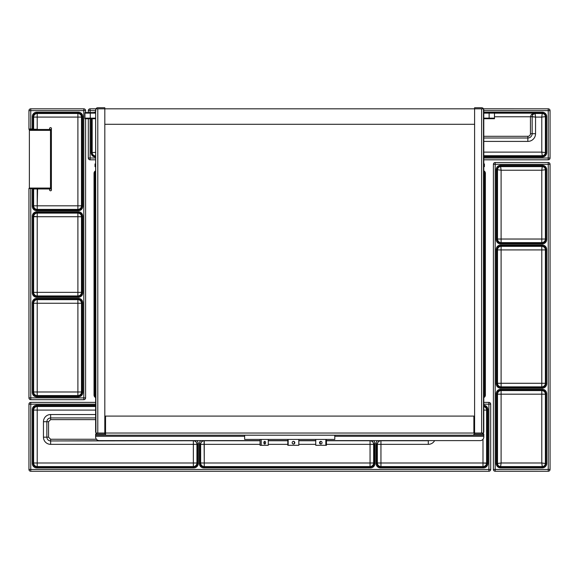 <?xml version="1.0" encoding="UTF-8"?>
<svg xmlns="http://www.w3.org/2000/svg" width="579" height="579" viewBox="0 0 579 579"><rect width="100%" height="100%" fill="white"/><g stroke="black" fill="none" stroke-linecap="round" stroke-linejoin="round"><path stroke-width="0.87" d="M333.2 439.418L244.635 439.418L244.635 435.198L95.629 435.198L95.629 436.284L244.635 436.284L95.629 436.284L95.629 437.007L95.629 434.12L105.544 434.12L105.544 435.198L95.629 435.198L95.629 434.12L105.544 434.12L105.544 435.198L473.875 435.198L105.544 435.198L105.544 433.034L473.875 433.034L473.875 416.091L105.544 416.091L105.544 435.198L244.635 435.198M334.785 435.198L334.785 439.418L244.635 439.418M293.314 444.042A1.353 1.317 90 0 0 293.314 441.357A1.353 1.317 90 0 1 293.314 444.042M293.488 441.343A1.353 1.317 -90 0 1 294.805 442.703A1.353 1.317 -90 0 1 293.488 444.057A1.353 1.317 -90 0 1 292.171 442.703A1.353 1.317 -90 0 1 293.488 441.343M298.822 439.418L298.822 445.302L288.161 445.302L298.822 445.302L298.822 439.418M288.161 439.418L288.161 445.302L288.161 439.418M292.171 442.703A1.353 1.317 -90 0 1 294.146 441.531A1.353 1.317 -90 0 1 294.146 443.876A1.353 1.317 -90 0 1 292.171 442.703M287.806 445.302L287.806 439.418L287.806 445.302M264.154 443.717A1.353 0.876 90 0 0 264.154 441.69A1.353 0.876 90 0 1 264.154 443.717M264.733 441.343A1.353 0.876 -90 0 1 265.609 442.703A1.353 0.876 -90 0 1 264.733 444.057A1.353 0.876 -90 0 1 263.865 442.703A1.353 0.876 -90 0 1 264.733 441.343M268.265 439.418L268.265 445.302L261.209 445.302L268.265 445.302L268.265 439.418M261.209 439.418L261.209 445.302L261.209 439.418M263.865 442.703A1.353 0.876 -90 0 1 265.175 441.531A1.353 0.876 -90 0 1 265.175 443.876A1.353 0.876 -90 0 1 263.865 442.703M260.051 445.302L260.051 439.418L260.051 445.302L261.209 445.302L260.051 445.302M321.084 441.386A1.353 1.252 -90 0 0 321.084 444.021A1.353 1.252 -90 0 1 321.084 441.386M320.795 441.343A1.353 1.252 90 0 1 322.047 442.703A1.353 1.252 90 0 1 320.795 444.057A1.353 1.252 90 0 1 319.543 442.703A1.353 1.252 90 0 1 320.795 441.343M325.847 439.418L325.847 445.302L315.743 445.302L326.433 445.302L326.433 439.418L326.433 445.302L325.847 445.302L325.847 439.418M315.743 439.418L315.743 445.302L315.743 439.418M319.543 442.703A1.353 1.252 90 0 1 321.417 441.531A1.353 1.252 90 0 1 321.417 443.876A1.353 1.252 90 0 1 319.543 442.703M483.791 437.007A3.604 3.604 0 0 1 480.186 440.612L326.433 440.612L480.186 440.612A3.604 3.604 0 0 0 483.791 437.007L483.791 436.284L483.791 437.007M483.791 435.198L483.791 434.12L473.875 434.12L473.875 435.198L483.791 435.198L483.791 436.284L334.785 436.284L483.791 436.284L483.791 435.198L473.875 435.198L473.875 434.12L483.791 434.12L483.791 435.198M473.875 433.034L473.875 416.091L105.544 416.091L105.544 433.034L473.875 433.034M243.021 435.198L336.392 435.198M315.743 440.612L298.822 440.612L315.743 440.612M287.806 440.612L268.265 440.612L287.806 440.612M260.051 440.612L99.233 440.612A3.604 3.604 0 0 1 95.629 437.007A3.604 3.604 0 0 0 99.233 440.612L260.051 440.612M485.687 112.536L492.577 112.536M494.48 113.129L494.48 118.145L489.132 118.145L494.48 118.145L494.48 113.129L489.132 113.129L489.132 118.145L483.791 118.145L489.132 118.145L489.132 113.129L494.48 113.129M483.791 113.129L483.791 118.145L483.791 113.129L489.132 113.129L483.791 113.129M483.791 112.558L483.791 109.901L483.791 112.558L494.48 112.558M494.48 118.717L483.791 118.717L483.791 431.956L483.791 118.717M93.733 118.738L86.836 118.738M90.281 118.145L90.281 113.129L84.939 113.129L84.939 118.145L84.939 113.129L95.629 113.129L90.281 113.129L90.281 118.145L84.939 118.145L95.629 118.145L90.281 118.145M85.569 112.811L86.235 112.652L85.569 112.811M86.271 112.644L86.879 112.579L86.271 112.644M85.569 118.456L86.235 118.623L85.569 118.456M86.271 118.63L86.879 118.695L86.271 118.63M95.629 118.717L95.629 431.956L95.629 118.717L84.939 118.717M84.939 112.558L95.629 112.558L95.919 108.823A2.164 2.164 0 0 1 97.793 107.737L104.813 107.737L104.813 108.823L481.627 108.823L481.627 433.034L474.599 433.034L483.501 433.034L481.627 433.034L481.627 108.823L483.501 108.823A2.164 2.164 0 0 0 481.627 107.737L474.599 107.737L481.627 107.737A2.164 2.164 0 0 1 483.501 108.823L474.599 108.823L483.501 108.823L474.599 108.823L474.599 433.034L474.599 108.823L97.793 108.823L97.793 433.034L104.813 433.034L95.919 433.034L97.793 433.034L97.793 108.823L95.919 108.823A2.164 2.164 0 0 1 97.793 107.737L104.813 107.737L104.813 108.823L95.919 108.823L97.793 108.823L95.919 108.823L95.629 112.558M104.813 417.56L105.544 417.56L104.813 417.56M473.875 417.56L474.599 417.56L473.875 417.56M474.599 124.297L104.813 124.297L474.599 124.297M105.544 433.034L104.813 433.034L105.544 433.034M483.791 431.956L483.501 108.823L548.248 108.823L548.248 158.009L483.791 158.009L548.248 158.009L548.248 110.625L483.791 110.625L548.248 110.625L548.248 108.823L483.501 108.83L483.791 109.901L483.501 108.823L483.501 433.034A2.164 2.164 0 0 1 481.627 434.12A2.164 2.164 0 0 0 483.501 433.034L481.627 433.034L483.501 433.034L483.791 431.956M474.599 107.737L474.599 108.823L474.599 107.737L481.627 107.737L474.599 107.737M474.599 434.12L474.599 433.034L474.599 434.12M95.629 431.956L95.629 109.901L95.919 433.034A2.164 2.164 0 0 0 97.793 434.12A2.164 2.164 0 0 1 95.919 433.034L97.793 433.034L95.919 433.034L95.629 431.956M104.813 107.737L97.793 107.737L104.813 107.737M104.813 108.823L97.793 108.823L104.813 108.823L104.813 433.034L104.813 108.823M104.813 434.12L104.813 433.034L104.813 434.12M95.629 396.521A1.846 1.846 0 0 1 94.934 395.081L94.934 173.309A1.846 1.846 0 0 1 95.629 171.869A1.846 1.846 0 0 0 94.934 173.309L94.037 173.309A2.743 2.743 0 0 1 95.629 170.812L94.037 173.309L94.934 173.309L94.934 395.081L94.037 395.081L94.037 173.309L94.037 395.081A2.743 2.743 0 0 0 95.629 397.57L94.037 395.081L94.934 395.081A1.846 1.846 0 0 0 95.629 396.521M484.478 395.081A1.846 1.846 0 0 1 483.791 396.521A1.846 1.846 0 0 0 484.478 395.081L484.478 173.309L484.478 395.081L485.383 395.081L484.478 395.081M483.791 171.869A1.846 1.846 0 0 1 484.478 173.309A1.846 1.846 0 0 0 483.791 171.869M485.383 173.309L484.478 173.309L485.383 173.309A2.743 2.743 0 0 0 483.791 170.812L485.383 173.309L485.383 395.081L483.791 397.57A2.743 2.743 0 0 0 485.383 395.081L485.383 173.309M484.391 166.651L483.791 166.651L484.391 166.651L484.391 163.944L483.791 163.944L484.391 163.944L484.391 166.651M95.629 166.651L95.028 166.651L95.028 163.944L95.028 166.651L95.629 166.651M95.629 163.944L95.028 163.944L95.629 163.944M488.886 471.263L488.886 469.46L30.752 469.46L30.752 471.263A1.802 1.795 45 0 1 28.95 469.46L28.95 404.193A1.802 1.802 90 0 1 30.752 402.391L95.629 402.391L30.752 402.391A1.802 1.802 0 0 0 28.95 404.193L95.629 404.193L30.752 404.193L30.752 402.391L30.752 404.193L28.95 404.193L28.95 469.46A1.802 1.802 0 0 0 30.752 471.263L488.886 471.263L488.886 469.46L30.752 469.46L30.752 404.193L30.752 469.46L28.95 469.46L30.752 469.46L30.752 471.263L488.886 471.263A1.802 1.802 0 0 0 490.688 469.46L488.886 469.46L488.886 404.193L488.886 469.46L490.688 469.46A1.802 1.802 0 0 1 488.886 471.263M43.454 421.715A7.266 7.216 -135 0 1 50.634 414.528L95.629 414.528L50.634 414.528L50.634 417.929C48.332 418.147 47.073 419.406 46.848 421.715L46.848 437.167L43.454 437.167L43.454 421.715L46.848 421.715C47.073 419.406 48.332 418.147 50.634 417.929L50.634 414.528A7.266 7.216 -135 0 0 43.454 421.715L46.848 421.715L46.848 437.167C47.073 439.468 48.332 440.728 50.634 440.952L193.35 440.757A3.604 3.575 45 0 1 196.94 444.346L197.374 443.919L197.374 463.424L198.271 463.424L198.271 443.919A4.545 4.509 -45 0 0 196.817 440.612A4.545 4.509 -45 0 1 198.271 443.919L198.271 463.424A4.545 4.509 45 0 1 193.777 467.919L193.777 467.021L36.788 467.021L37.215 466.587L36.788 467.021C34.602 466.812 33.401 465.61 33.191 463.424L33.191 409.664L33.618 410.091L33.191 409.664C33.401 407.478 34.602 406.284 36.788 406.067L95.629 406.067L36.788 406.067C34.602 406.284 33.401 407.478 33.191 409.664L33.191 463.424C33.401 465.61 34.602 466.812 36.788 467.021L193.777 467.021C195.963 466.812 197.157 465.61 197.374 463.424L198.271 463.424A4.545 4.509 45 0 1 193.777 467.919L193.777 467.021C195.963 466.812 197.157 465.61 197.374 463.424L196.94 462.997L197.374 463.424L197.374 443.919L195.188 440.612L197.374 443.919L198.271 443.919L196.94 444.346L196.94 462.997A3.604 3.575 135 0 1 193.35 466.587L193.777 467.021L193.35 466.587L37.215 466.587L37.215 462.997L193.35 462.997L193.35 444.346L50.634 444.346A7.266 7.216 135 0 1 43.454 437.167L43.454 421.715M95.629 410.091L37.215 410.091L37.215 462.997L196.94 462.997A3.604 3.575 135 0 1 193.35 466.587L193.35 444.346L196.94 444.346L196.94 462.997L193.35 462.997L193.35 466.587L37.215 466.587L37.215 462.997L33.618 462.997L33.191 463.424L33.618 462.997L33.618 410.091L37.215 410.091L37.215 462.997L33.618 462.997A3.604 3.575 -135 0 0 37.215 466.587A3.604 3.575 -135 0 1 33.618 462.997L33.618 410.091L37.215 410.091L37.215 406.501L36.788 406.067L37.215 406.501L95.629 406.501L37.215 406.501A3.604 3.575 -45 0 0 33.618 410.091A3.604 3.575 -45 0 1 37.215 406.501L37.215 410.091L95.629 410.091M370.046 462.997L370.046 444.346L326.433 444.346L373.643 444.346L374.07 443.919L374.07 463.424L374.968 463.424L374.968 443.919A4.545 4.509 -45 0 0 373.513 440.612A4.545 4.509 -45 0 1 374.968 443.919L374.968 463.424A4.545 4.509 45 0 1 370.48 467.919L370.48 467.021L203.822 467.021L204.249 466.587L203.822 467.021C201.637 466.812 200.435 465.61 200.225 463.424L200.225 443.919L200.652 444.346A3.604 3.575 135 0 1 204.249 440.757L260.051 440.757L204.105 440.612L204.249 462.997L373.643 462.997L374.968 463.424A4.545 4.509 45 0 1 370.48 467.919L370.48 467.021C372.659 466.812 373.86 465.61 374.07 463.424L373.643 462.997L373.643 444.346A3.604 3.575 45 0 0 370.046 440.757L326.433 440.757L370.046 440.757L370.046 444.346L373.643 444.346L374.07 443.919L371.884 440.612L374.07 443.919L374.968 443.919L374.07 443.919L374.07 463.424C373.86 465.61 372.659 466.812 370.48 467.021L203.822 467.021L203.822 467.919L370.48 467.919L203.822 467.919A4.545 4.509 135 0 1 199.328 463.424L200.225 463.424C200.435 465.61 201.637 466.812 203.822 467.021L203.822 467.919A4.545 4.509 135 0 1 199.328 463.424L200.225 463.424L200.225 443.919L200.652 444.346L204.249 444.346L204.249 462.997L370.046 462.997L370.046 440.757A3.604 3.575 45 0 1 373.643 444.346L373.643 462.997A3.604 3.575 135 0 1 370.046 466.587L370.48 467.021L370.046 466.587L204.249 466.587L204.249 462.997L200.652 462.997L200.225 463.424L200.652 462.997L200.652 444.346L204.249 444.346L204.249 440.757A3.604 3.575 135 0 0 200.652 444.346L200.652 462.997A3.604 3.575 -135 0 0 204.249 466.587L204.249 462.997L200.652 462.997A3.604 3.575 -135 0 0 204.249 466.587L370.046 466.587A3.604 3.575 135 0 0 373.643 462.997L370.046 462.997L370.046 466.587L370.046 462.997M315.743 444.346L298.822 444.346L315.743 444.346M287.806 444.346L268.265 444.346L287.806 444.346M260.051 444.346L204.249 444.346L260.051 444.346M268.265 440.757L287.806 440.757L268.265 440.757M298.822 440.757L315.743 440.757L298.822 440.757M434.612 440.612A7.266 7.216 45 0 1 428.301 444.346L380.946 444.346L380.946 462.997L482.995 462.997L482.995 439.266L482.995 462.997L487.909 463.424L487.909 409.664A4.545 4.509 -45 0 0 483.791 405.184A4.545 4.509 -45 0 1 487.909 409.664L487.909 463.424A4.545 4.509 45 0 1 483.422 467.919L380.519 467.919A4.545 4.509 135 0 1 376.032 463.424L376.929 463.424L376.929 443.919L377.356 444.346A3.604 3.575 135 0 1 380.946 440.757L429.35 440.612L428.301 440.757L428.301 444.346L380.946 444.346L380.946 462.997L482.995 462.997L482.995 466.587L483.422 467.021L380.519 467.021L380.946 466.587L380.519 467.021C378.333 466.812 377.139 465.61 376.929 463.424C377.139 465.61 378.333 466.812 380.519 467.021L483.422 467.021C485.607 466.812 486.801 465.61 487.011 463.424L487.909 463.424A4.545 4.509 45 0 1 483.422 467.919L483.422 467.021L483.422 467.919L380.519 467.919L380.519 467.021L380.519 467.919A4.545 4.509 135 0 1 376.032 463.424L376.929 463.424L376.929 443.919L377.356 444.346L380.946 444.346L380.946 440.757L428.301 440.757L428.301 444.346A7.266 7.216 45 0 0 434.612 440.612M482.995 434.12L482.995 433.635L482.995 434.12M482.995 466.587L380.946 466.587L380.946 462.997L377.356 462.997L376.929 463.424L377.356 462.997L377.356 444.346L380.946 444.346L380.946 440.757A3.604 3.575 135 0 0 377.356 444.346L377.356 462.997A3.604 3.575 -135 0 0 380.946 466.587L380.946 462.997L377.356 462.997A3.604 3.575 -135 0 0 380.946 466.587L482.995 466.587A3.604 3.575 135 0 0 486.584 462.997L487.011 463.424L487.011 409.664C486.852 407.645 485.774 406.458 483.791 406.089C485.774 406.458 486.852 407.645 487.011 409.664L487.909 409.664L487.011 409.664L487.011 463.424C486.801 465.61 485.607 466.812 483.422 467.021L482.995 466.587A3.604 3.575 135 0 0 486.584 462.997L482.995 462.997L482.995 466.587M48.549 437.167L50.634 439.251L50.634 440.952C48.332 440.728 47.073 439.468 46.848 437.167L43.454 437.167A7.266 7.216 135 0 0 50.634 444.346L50.634 440.952L139.539 440.612L193.35 440.757L193.35 444.346L196.94 444.346A3.604 3.575 45 0 0 193.35 440.757L193.35 444.346L50.634 444.346L50.634 439.251L96.411 439.251L50.634 439.251L48.549 437.167L48.549 421.715L46.848 421.715L48.549 421.715L50.634 419.623L95.629 419.623L50.634 419.623L50.634 417.929L95.629 417.929L50.634 417.929L50.634 419.623L48.549 421.715L48.549 437.167L46.848 437.167L48.549 437.167M483.791 404.193L488.886 404.193L488.886 402.391A1.802 1.802 0 0 1 490.688 404.193L490.688 469.46L490.688 404.193L483.791 404.193M199.328 443.919L199.328 463.424L199.328 443.919A4.545 4.509 45 0 1 200.783 440.612A4.545 4.509 45 0 0 199.328 443.919L200.225 443.919L202.411 440.612L200.225 443.919L199.328 443.919M36.788 467.919L193.777 467.919L36.788 467.919A4.545 4.509 135 0 1 32.294 463.424L33.191 463.424L32.294 463.424L32.294 409.664A4.545 4.509 -135 0 1 36.788 405.17L36.788 406.067L36.788 405.17L95.629 405.17L36.788 405.17A4.545 4.509 -135 0 0 32.294 409.664L33.191 409.664L32.294 409.664L32.294 463.424A4.545 4.509 135 0 0 36.788 467.919L36.788 467.021L36.788 467.919M376.032 443.919L376.032 463.424L376.032 443.919A4.545 4.509 45 0 1 377.479 440.612A4.545 4.509 45 0 0 376.032 443.919L376.929 443.919L379.115 440.612L376.929 443.919L376.032 443.919M483.791 402.391L488.886 402.391A1.802 1.802 0 0 1 490.688 404.193L488.886 404.193L488.886 402.391L483.791 402.391M486.584 410.091L487.011 409.664L486.584 410.091L486.584 462.997L486.584 410.091A3.604 3.575 45 0 0 483.791 406.596A3.604 3.575 45 0 1 486.584 410.091L483.791 410.091L486.584 410.091M142.991 440.612A1.802 1.071 86.3 0 0 143.353 440.757A1.802 1.071 86.3 0 1 142.991 440.612M542.212 388.198L542.212 387.3L500.676 387.3L500.676 388.198L542.212 388.198A4.545 4.509 -135 0 0 546.706 383.711L545.382 383.276L545.382 249.933L545.809 249.506L545.809 383.711L545.382 383.276A3.604 3.575 -45 0 1 541.785 386.873L542.212 387.3L500.676 387.3L501.103 386.873L501.103 383.276L541.785 383.276L541.785 249.933L501.103 249.933L501.103 383.276L541.785 383.276L541.785 249.933L545.382 249.933A3.604 3.575 45 0 0 541.785 246.343L542.212 245.909L541.785 246.343L501.103 246.343L500.676 245.909L542.212 245.909C544.398 246.126 545.599 247.32 545.809 249.506L545.809 383.711C545.599 385.889 544.398 387.09 542.212 387.3L541.785 386.873L501.103 386.873L501.103 383.276L497.513 383.276L497.079 383.711L497.079 249.506L497.513 249.933L497.513 383.276A3.604 3.575 -135 0 0 501.103 386.873L500.676 387.3C498.49 387.09 497.296 385.889 497.079 383.711L496.181 383.711A4.545 4.509 135 0 0 500.676 388.198L542.212 388.198L542.212 387.3C544.398 387.09 545.599 385.889 545.809 383.711L546.706 383.711L546.706 249.506A4.545 4.509 -45 0 0 542.212 245.011L500.676 245.011A4.545 4.509 45 0 0 496.181 249.506L496.181 383.711L496.181 249.506A4.545 4.509 45 0 1 500.676 245.011L500.676 245.909L542.212 245.909C544.398 246.126 545.599 247.32 545.809 249.506L545.382 249.933A3.604 3.575 45 0 0 541.785 246.343L541.785 249.933L545.382 249.933L545.382 383.276L541.785 383.276L541.785 386.873L501.103 386.873A3.604 3.575 -135 0 1 497.513 383.276L497.079 383.711L497.079 249.506L497.513 249.933A3.604 3.575 135 0 1 501.103 246.343L500.676 245.011L542.212 245.011L542.212 245.909L542.212 245.011A4.545 4.509 -45 0 1 546.706 249.506L545.809 249.506L546.706 249.506L546.706 383.711A4.545 4.509 -135 0 1 542.212 388.198M497.079 393.749L497.513 394.176L497.513 463.475L501.103 462.99L541.785 462.99L541.785 394.176L501.103 394.176L501.103 462.99L541.785 462.99L541.785 394.176L545.382 394.176L545.809 393.749L545.809 463.475L545.382 463.475L545.382 394.176A3.604 3.575 45 0 0 541.785 390.586L542.212 390.159L541.785 390.586L501.103 390.586L500.676 390.159L542.212 390.159C544.398 390.369 545.599 391.563 545.809 393.749L545.809 463.475L545.382 463.475C545.186 465.35 544.151 466.385 542.277 466.58L541.785 462.99L545.382 463.475C545.186 465.35 544.151 466.385 542.277 466.58L541.785 462.99L545.382 463.475L545.382 394.176L545.809 393.749C545.599 391.563 544.398 390.369 542.212 390.159L542.212 389.254L500.676 389.254A4.545 4.509 45 0 0 496.181 393.749L496.181 463.475A4.429 4.429 0 0 0 500.618 467.904L500.618 466.58L542.277 466.58L542.277 467.007L500.618 467.007L500.618 466.58C498.736 466.385 497.701 465.35 497.513 463.475L501.103 462.99L500.618 466.58L542.277 466.58L542.277 467.007A3.532 3.532 0 0 0 545.809 463.475L546.706 463.475L545.809 463.475A3.532 3.532 0 0 1 542.277 467.007L500.618 467.007A3.532 3.532 0 0 1 497.079 463.475L497.079 393.749L497.513 394.176A3.604 3.575 135 0 1 501.103 390.586L500.676 389.254A4.545 4.509 45 0 0 496.181 393.749L497.079 393.749C497.296 391.563 498.49 390.369 500.676 390.159L542.212 390.159L542.212 389.254L500.676 389.254L500.676 390.159C498.49 390.369 497.296 391.563 497.079 393.749L496.181 393.749L496.181 463.475A4.429 4.429 0 0 0 500.618 467.904L500.618 467.007A3.532 3.532 0 0 1 497.079 463.475L496.181 463.475L497.079 463.475L497.079 393.749M497.079 169.734L497.513 169.734L497.513 239.033L497.079 239.467L497.079 169.734L497.513 169.734C497.701 167.859 498.736 166.824 500.618 166.629L501.103 170.226L501.103 239.033L541.785 239.033L541.785 170.226L501.103 170.226L501.103 242.63L500.676 243.057L501.103 242.63L541.785 242.63L542.212 243.057L500.676 243.057C498.49 242.847 497.296 241.646 497.079 239.467L497.079 169.734A3.532 3.532 0 0 1 500.618 166.202L542.277 166.202L542.277 166.629L500.618 166.629L501.103 170.226L497.513 169.734L497.513 239.033A3.604 3.575 -135 0 0 501.103 242.63A3.604 3.575 -135 0 1 497.513 239.033L497.079 239.467C497.296 241.646 498.49 242.847 500.676 243.057L542.212 243.057C544.398 242.847 545.599 241.646 545.809 239.467L545.382 239.033L545.382 169.734L541.785 170.226L501.103 170.226L497.513 169.734C497.701 167.859 498.736 166.824 500.618 166.629L500.618 166.202L500.618 166.629L542.277 166.629C544.151 166.824 545.186 167.859 545.382 169.734L541.785 170.226L541.785 242.63L542.212 243.057C544.398 242.847 545.599 241.646 545.809 239.467L545.382 239.033A3.604 3.575 -45 0 1 541.785 242.63L501.103 242.63L501.103 239.033L545.382 239.033A3.604 3.575 -45 0 1 541.785 242.63L541.785 239.033L545.382 239.033L545.382 169.734L545.809 169.734L545.809 239.467L546.706 239.467L546.706 169.734A4.429 4.429 0 0 0 542.277 165.305L500.618 165.305A4.429 4.429 0 0 0 496.181 169.734L497.079 169.734L496.181 169.734L496.181 239.467A4.545 4.509 135 0 0 500.676 243.954L542.212 243.954A4.545 4.509 -135 0 0 546.706 239.467A4.545 4.509 -135 0 1 542.212 243.954L542.212 243.057L542.212 243.954L500.676 243.954L500.676 243.057L500.676 243.954A4.545 4.509 135 0 1 496.181 239.467L497.079 239.467L496.181 239.467L496.181 169.734A4.429 4.429 0 0 1 500.618 165.305L542.277 165.305A4.429 4.429 0 0 1 546.706 169.734L546.706 239.467L545.809 239.467L545.809 169.734A3.532 3.532 0 0 0 542.277 166.202L541.785 170.226L542.277 166.629C544.151 166.824 545.186 167.859 545.382 169.734L545.809 169.734A3.532 3.532 0 0 0 542.277 166.202L542.277 165.305L542.277 166.202L500.618 166.202L500.618 165.305L500.618 166.202A3.532 3.532 0 0 0 497.079 169.734M542.277 467.904L500.618 467.904L542.277 467.904A4.429 4.429 0 0 0 546.706 463.475L546.706 393.749A4.545 4.509 -45 0 0 542.212 389.254A4.545 4.509 -45 0 1 546.706 393.749L545.809 393.749L546.706 393.749L546.706 463.475A4.429 4.429 0 0 1 542.277 467.904L542.277 467.007L542.277 467.904M495.204 471.255L495.204 469.446L495.204 471.255A1.802 1.802 0 0 1 493.402 469.446L495.204 469.446L495.204 162.525L495.204 164.327L493.402 164.327A1.802 1.802 0 0 1 495.204 162.525L548.248 162.525L495.204 162.525A1.802 1.802 0 0 0 493.402 164.327L493.402 469.446L493.402 164.327L548.248 164.327L495.204 164.327L495.204 469.446L548.248 469.446L548.248 471.255L548.248 469.446L550.05 469.446L550.05 164.327L548.248 164.327L550.05 164.327A1.802 1.802 0 0 0 548.248 162.525L548.248 469.446L550.05 469.446L550.05 164.327A1.802 1.802 90 0 0 548.248 162.525L548.248 469.446L493.402 469.446A1.802 1.802 180 0 0 495.204 471.248L548.248 471.255L495.204 471.248M497.079 249.506C497.296 247.32 498.49 246.126 500.676 245.909C498.49 246.126 497.296 247.32 497.079 249.506L496.181 249.506L497.079 249.506M545.382 383.276L541.785 383.276L541.785 386.873A3.604 3.575 -45 0 0 545.382 383.276M541.785 249.933L501.103 249.933L501.103 246.343L541.785 246.343L541.785 249.933M501.103 249.933L497.513 249.933A3.604 3.575 135 0 1 501.103 246.343L501.103 383.276L497.513 383.276L497.513 249.933L501.103 249.933M541.785 394.176L541.785 390.586A3.604 3.575 45 0 1 545.382 394.176L501.103 394.176L501.103 390.586L541.785 390.586L541.785 394.176M500.618 466.58C498.736 466.385 497.701 465.35 497.513 463.475L497.513 394.176L501.103 394.176L501.103 462.99L500.618 466.58M497.513 394.176L501.103 394.176L501.103 390.586A3.604 3.575 135 0 0 497.513 394.176M497.513 239.033L501.103 239.033L497.513 239.033M548.248 471.255A1.802 1.802 0 0 0 550.05 469.446A1.802 1.795 -45 0 1 548.248 471.248M497.079 383.711L496.181 383.711A4.545 4.509 135 0 0 500.676 388.198L500.676 387.3C498.49 387.09 497.296 385.889 497.079 383.711M95.521 155.946L95.521 155.946C93.501 155.737 92.387 154.622 92.177 152.603L95.774 152.349L91.989 152.603L91.989 118.738L91.989 152.603A3.532 3.532 0 0 0 95.521 156.135L95.521 155.946C93.501 155.737 92.387 154.622 92.177 152.603L92.177 118.738L92.177 152.603L91.091 152.603A4.429 4.429 0 0 0 95.521 157.032L95.521 157.032A4.429 4.429 0 0 1 91.091 152.603L91.091 118.738L91.091 152.603L91.989 152.603A3.532 3.532 0 0 0 95.521 156.135L95.521 155.946M95.629 156.135L95.521 157.032L95.629 156.135M527.845 141.406A7.701 7.701 0 0 0 535.546 133.706L530.451 133.706L530.451 116.77L494.48 116.77L530.451 116.77L531.406 114.49L535.061 113.18L494.48 113.18L535.061 113.18L535.546 117.088L535.546 133.706L530.451 133.706L530.451 116.676L532.152 116.618L535.546 117.088L535.546 133.706A7.701 7.701 0 0 1 527.845 141.406L527.845 138.005A4.299 4.299 0 0 0 532.152 133.706L532.152 116.77L530.451 116.77L532.152 116.77L532.152 133.706A4.299 4.299 0 0 1 527.845 138.005L527.845 136.304L483.791 136.304L527.845 136.304A2.598 2.598 0 0 0 530.451 133.706A2.598 2.598 0 0 1 527.845 136.304L527.845 141.406L483.791 141.406L527.845 141.406M483.791 152.111L541.785 152.111L541.785 117.088L535.546 117.088L541.785 117.088L541.785 152.111L545.382 152.603L545.382 116.603L541.785 117.088L545.809 116.603L545.809 152.603L545.382 152.603C545.186 154.477 544.151 155.512 542.277 155.708L541.785 152.111L545.382 152.603L545.382 116.603C545.186 114.722 544.151 113.687 542.277 113.498L535.061 113.498L535.546 117.088L530.451 116.676L531.406 114.49L535.061 113.18L532.745 114.541L535.061 113.18L532.745 114.541L535.061 113.498L542.277 113.498C544.151 113.687 545.186 114.722 545.382 116.603L545.809 116.603A3.532 3.532 0 0 0 542.277 113.064L541.785 117.088L542.277 113.064L494.48 113.064L542.277 113.064L542.277 112.167L542.277 113.064A3.532 3.532 0 0 1 545.809 116.603L545.809 152.603L545.382 152.603C545.186 154.477 544.151 155.512 542.277 155.708L541.785 152.111L483.791 152.111M542.277 157.032L483.791 157.032L542.277 157.032A4.429 4.429 0 0 0 546.706 152.603L545.809 152.603A3.532 3.532 0 0 1 542.277 156.135L483.791 156.135L542.277 156.135L542.277 155.708L483.791 155.708L542.277 155.708L542.277 156.135A3.532 3.532 0 0 0 545.809 152.603L546.706 152.603L546.706 116.603A4.429 4.429 0 0 0 542.277 112.167L483.791 112.167L542.277 112.167A4.429 4.429 0 0 1 546.706 116.603L545.809 116.603L546.706 116.603L546.706 152.603A4.429 4.429 0 0 1 542.277 157.032L542.277 156.135L542.277 157.032M95.521 112.167A4.429 4.429 0 0 0 93.762 112.536A4.429 4.429 0 0 1 95.521 112.167L95.521 112.536L95.521 112.167M95.911 108.83L90.114 108.83A1.802 1.802 0 0 0 88.312 110.625L90.114 110.625L90.114 112.536L90.114 110.625L95.629 110.625L90.114 110.625L90.114 108.83A1.802 1.802 -0 0 0 88.312 110.625L88.312 112.536L88.312 110.625L90.114 110.625L90.114 108.823L95.919 108.823M90.114 118.738L90.114 158.009L95.629 158.009L88.312 158.009L88.312 118.738L88.312 158.009A1.802 1.802 0 0 0 90.114 159.811L95.629 159.811L90.114 159.811A1.802 1.802 0 0 1 88.312 158.009L90.114 158.009L90.114 159.811L90.114 118.738M483.791 159.811L548.248 159.811A1.802 1.802 90 0 0 550.05 158.009L548.248 158.009L550.05 158.009L550.05 110.625L548.248 110.625L550.05 110.625A1.802 1.802 0 0 0 548.248 108.823A1.802 1.795 -135 0 1 550.05 110.625L550.05 158.009A1.802 1.802 0 0 1 548.248 159.811L548.248 158.009L548.248 159.811L483.791 159.811M532.745 114.541L532.144 116.611L532.745 114.541L531.406 114.49L532.745 114.541M483.791 138.005L527.845 138.005L483.791 138.005M530.451 116.676L532.144 116.625L530.451 116.676M37.215 295.949L37.215 292.359L33.618 292.359A3.604 3.575 -135 0 0 37.215 295.949L37.215 213.115L77.897 213.115L78.324 212.688L77.897 213.115A3.604 3.575 45 0 1 81.487 216.712L81.921 216.285L81.921 292.786L81.487 292.359L81.921 292.786C81.704 294.972 80.51 296.166 78.324 296.383L77.897 295.949L37.215 295.949L36.788 296.383L37.215 295.949A3.604 3.575 -135 0 1 33.618 292.359L33.191 292.786L33.191 216.285L32.294 216.285A4.545 4.509 -135 0 1 36.788 211.791L78.324 211.791A4.545 4.509 -45 0 1 82.819 216.285L82.819 292.786A4.545 4.509 45 0 1 78.324 297.28L78.324 296.383L36.788 296.383C34.602 296.166 33.401 294.972 33.191 292.786C33.401 294.972 34.602 296.166 36.788 296.383L78.324 296.383L77.897 295.949A3.604 3.575 135 0 0 81.487 292.359L37.215 292.359L37.215 216.712L32.294 216.285A4.545 4.509 -135 0 1 36.788 211.791L78.324 211.791A4.545 4.509 -45 0 1 82.819 216.285L82.819 292.786L81.921 292.786L81.921 216.285C81.704 214.1 80.51 212.898 78.324 212.688L78.324 211.791L78.324 212.688L36.788 212.688L37.215 213.115A3.604 3.575 -45 0 0 33.618 216.712L33.191 216.285C33.401 214.1 34.602 212.898 36.788 212.688L37.215 213.115L77.897 213.115L77.897 216.712L37.215 216.712L37.215 213.115A3.604 3.575 -45 0 0 33.618 216.712L33.618 292.359L33.191 292.786L33.191 216.285C33.401 214.1 34.602 212.898 36.788 212.688L36.788 211.791L36.788 212.688L78.324 212.688C80.51 212.898 81.704 214.1 81.921 216.285L82.819 216.285L81.487 216.712L81.487 292.359L77.897 292.359L77.897 216.712L33.618 216.712L33.618 292.359L77.897 292.359L77.897 213.115A3.604 3.575 45 0 1 81.487 216.712L77.897 216.712L81.487 216.712L81.487 292.359A3.604 3.575 135 0 1 77.897 295.949L77.897 292.359L77.897 295.949L37.215 295.949M33.083 130.362L34.885 130.253L33.321 130.174L33.618 117.088L33.191 116.661L33.191 128.987L33.618 129.247L33.618 117.088A3.604 3.575 135 0 1 37.215 113.498L36.788 113.064L78.324 113.064L77.897 113.498A3.604 3.575 -135 0 1 81.487 117.088L81.921 116.661L81.921 206.24L81.487 205.813L81.921 206.24C81.704 208.426 80.51 209.62 78.324 209.837L77.897 209.403L37.215 209.403L36.788 209.837L37.215 209.403A3.604 3.575 -135 0 1 33.618 205.813L33.625 188.276L33.191 188.537L33.191 206.24C33.401 208.426 34.602 209.62 36.788 209.837L78.324 209.837L77.897 209.403A3.604 3.575 135 0 0 81.487 205.813L81.487 117.088L81.921 116.661C81.704 114.476 80.51 113.281 78.324 113.064L77.897 113.498A3.604 3.575 -135 0 1 81.487 117.088L81.487 205.813L77.897 205.813L77.897 209.403L37.215 209.403L37.215 188.964L50.272 188.964A0.941 0.941 0 0 0 49.772 190.411A0.941 0.941 0 0 0 51.299 190.411A0.941 0.941 0 0 0 50.807 188.964L51.393 188.964L51.393 129.464L50.807 129.464A0.941 0.941 0 0 0 51.299 128.017A0.941 0.941 0 0 0 49.772 128.017A0.941 0.941 0 0 0 50.272 129.464L37.208 129.464L33.083 130.362L37.208 129.464L30.752 128.987L30.752 110.625L83.796 110.625L83.796 397.874L30.752 397.874L30.752 188.58L50.489 188.066L50.489 130.362L30.274 130.362L29.855 129.942A0.905 0.897 135 0 1 28.95 129.037L28.95 110.625L83.796 110.625L83.796 397.874L30.752 397.874L30.752 188.58L33.191 188.537L33.191 206.24C33.401 208.426 34.602 209.62 36.788 209.837L78.324 209.837C80.51 209.62 81.704 208.426 81.921 206.24L81.921 116.661C81.704 114.476 80.51 113.281 78.324 113.064L36.788 113.064C34.602 113.281 33.401 114.476 33.191 116.661L33.618 117.088A3.604 3.575 135 0 1 37.215 113.498L77.897 113.498L77.897 209.403A3.604 3.575 135 0 0 81.487 205.813L37.215 205.813L37.584 188.066L50.489 188.066L50.489 130.362L33.083 130.362L33.618 129.291L37.208 129.464A4.531 4.509 30.9 0 0 37.215 129.247L37.215 117.088L77.897 117.088L77.897 205.813L33.618 205.813L33.191 206.24L33.618 205.813L33.618 188.964L51.393 188.964L50.489 188.066L50.489 130.362L30.274 130.362L29.855 129.942A0.905 0.897 135 0 1 28.95 129.037L30.752 128.987L30.752 110.625L28.95 110.625A1.802 1.795 135 0 1 30.752 108.83L30.752 110.625L30.752 108.823L83.796 108.823L83.796 110.625L83.796 108.823A1.802 1.802 180 0 1 85.598 110.625L85.598 112.536L85.598 110.625L83.796 110.625L85.598 110.625A1.802 1.802 0 0 0 83.796 108.823L30.752 108.823A1.802 1.802 0 0 0 28.95 110.625L28.95 129.037L32.294 128.987L32.294 116.661A4.545 4.509 45 0 1 36.788 112.167L78.324 112.167A4.545 4.509 135 0 1 82.819 116.661L82.819 206.24A4.545 4.509 45 0 1 78.324 210.734L78.324 209.837L78.324 210.734L36.788 210.734A4.545 4.509 135 0 1 32.294 206.24L32.294 188.58L32.294 206.24L33.191 206.24L32.294 206.24A4.545 4.509 135 0 0 36.788 210.734L36.788 209.837L36.788 210.734L78.324 210.734A4.545 4.509 45 0 0 82.819 206.24L81.921 206.24L82.819 206.24L82.819 116.661L81.921 116.661L82.819 116.661A4.545 4.509 135 0 0 78.324 112.167L78.324 113.064L78.324 112.167L36.788 112.167L36.788 113.064C34.602 113.281 33.401 114.476 33.191 116.661L33.191 128.987L32.294 128.987L32.294 116.661L33.191 116.661L32.294 116.661A4.545 4.509 45 0 1 36.788 112.167L37.215 113.498L77.897 113.498L77.897 117.088L81.487 117.088L37.215 117.088L37.215 113.498L37.215 117.088L33.618 117.088L37.215 117.088L37.215 129.247L33.618 129.247L37.215 129.247A4.531 4.509 30.9 0 1 37.208 129.464L51.393 129.464L50.489 130.362L33.083 130.362L32.294 129.891L29.855 129.942L30.752 129.891L30.752 128.987L30.752 129.891L33.083 130.362M33.618 391.983L33.191 392.41L33.191 302.831L32.294 302.831A4.545 4.509 -135 0 1 36.788 298.337L78.324 298.337A4.545 4.509 -45 0 1 82.819 302.831L82.819 392.41A4.545 4.509 -135 0 1 78.324 396.897L36.788 396.897A4.545 4.509 -45 0 1 32.294 392.41L32.294 302.831A4.545 4.509 -135 0 1 36.788 298.337L78.324 298.337A4.545 4.509 -45 0 1 82.819 302.831L81.921 302.831L81.921 392.41L81.487 391.983A3.604 3.575 -45 0 1 77.897 395.573L78.324 396L36.788 396L37.215 395.573A3.604 3.575 45 0 1 33.618 391.983L33.618 303.258L32.294 302.831L32.294 392.41L33.191 392.41C33.401 394.596 34.602 395.79 36.788 396L37.215 395.573L37.215 299.661L77.897 299.661L78.324 299.234L77.897 299.661A3.604 3.575 45 0 1 81.487 303.258L81.921 302.831C81.704 300.646 80.51 299.444 78.324 299.234L78.324 298.337L78.324 299.234L36.788 299.234L37.215 299.661A3.604 3.575 -45 0 0 33.618 303.258L33.191 302.831C33.401 300.646 34.602 299.444 36.788 299.234L37.215 299.661L77.897 299.661L77.897 303.258L33.618 303.258A3.604 3.575 -45 0 1 37.215 299.661L37.215 303.258L33.618 303.258L33.618 391.983L33.191 392.41L33.191 302.831C33.401 300.646 34.602 299.444 36.788 299.234L36.788 298.337L36.788 299.234L78.324 299.234C80.51 299.444 81.704 300.646 81.921 302.831L81.921 392.41C81.704 394.596 80.51 395.79 78.324 396C80.51 395.79 81.704 394.596 81.921 392.41L81.487 391.983L37.215 391.983L37.215 303.258L77.897 303.258L77.897 391.983L33.618 391.983A3.604 3.575 45 0 0 37.215 395.573L37.215 391.983L33.618 391.983M81.487 303.258L81.487 391.983L77.897 391.983L77.897 299.661A3.604 3.575 45 0 1 81.487 303.258L82.819 302.831L82.819 392.41L81.921 392.41L82.819 392.41A4.545 4.509 -135 0 1 78.324 396.897L78.324 396L36.788 396L36.788 396.897L36.788 396C34.602 395.79 33.401 394.596 33.191 392.41L32.294 392.41A4.545 4.509 -45 0 0 36.788 396.897L78.324 396.897L77.897 395.573L37.215 395.573L77.897 395.573L77.897 391.983L77.897 395.573A3.604 3.575 -45 0 0 81.487 391.983L81.487 303.258L77.897 303.258L81.487 303.258M36.788 297.28A4.545 4.509 135 0 1 32.294 292.786L32.294 216.285L32.294 292.786L33.191 292.786L32.294 292.786A4.545 4.509 135 0 0 36.788 297.28L78.324 297.28L78.324 296.383C80.51 296.166 81.704 294.972 81.921 292.786L82.819 292.786A4.545 4.509 45 0 1 78.324 297.28L36.788 297.28L36.788 296.383L36.788 297.28M29.37 188.059L29.37 129.834L29.37 188.059L50.489 188.059L50.489 130.362L51.393 129.464L51.393 188.964L50.489 188.066L29.37 188.059L28.95 188.479L29.37 188.059M83.796 399.684L30.752 399.684L30.752 397.874L30.752 399.684A1.802 1.802 90 0 1 28.95 397.874L30.752 397.874L28.95 397.874L28.95 188.493L30.752 188.58L28.95 188.479L28.95 397.874A1.802 1.802 0 0 0 30.752 399.684L83.796 399.684L83.796 397.874L85.598 397.874A1.802 1.802 0 0 1 83.796 399.684L83.796 397.874L85.598 397.874A1.802 1.802 0 0 1 83.796 399.684M85.598 118.738L85.598 397.874L85.598 118.738M29.464 129.848A0.905 0.905 -135 0 0 30.274 130.362A0.905 0.905 -135 0 1 29.638 130.101L28.95 129.037M50.272 129.464A0.941 0.941 0 0 0 50.539 129.501A0.941 0.941 0 0 1 50.272 129.464L50.807 129.464A0.941 0.941 0 0 0 51.299 128.017A0.941 0.941 0 0 0 49.772 128.017A0.941 0.941 0 0 0 50.272 129.464L50.807 129.464M50.539 190.802A0.941 0.941 0 0 1 50.272 188.964L50.807 188.964A0.941 0.941 0 0 1 50.539 190.802M32.294 129.891A0.905 0.897 -59.1 0 0 33.191 128.987A0.905 0.897 -59.1 0 1 32.294 129.891L32.294 128.987L32.294 129.891M37.215 188.964L37.584 188.066L33.625 188.276L33.618 188.964L37.215 188.964M33.618 205.813A3.604 3.575 -135 0 0 37.215 209.403L37.215 205.813L33.618 205.813"/></g></svg>
